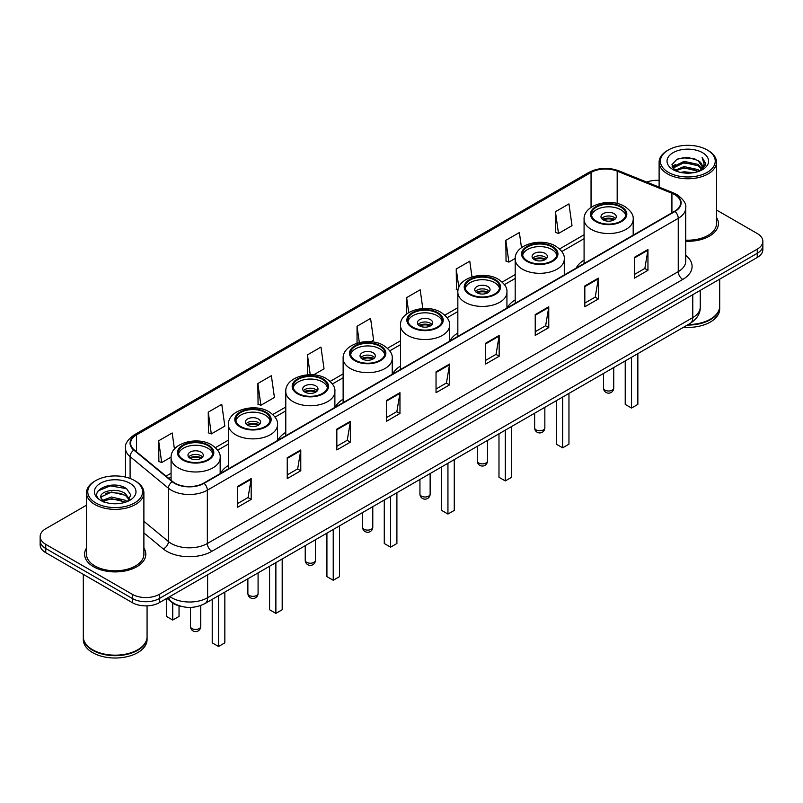 <?xml version="1.0" encoding="UTF-8"?>
<svg xmlns="http://www.w3.org/2000/svg" width="803" height="803" viewBox="0 0 803 803"><rect width="100%" height="100%" fill="white"/><g stroke="black" fill="none" stroke-linecap="round" stroke-linejoin="round"><path stroke-width="1.2" d="M228.433 465.439A33.796 19.513 0 0 0 220.514 473.439M285.778 432.325A33.796 19.513 0 0 0 277.858 440.325M343.132 399.211A33.796 19.513 0 0 0 335.212 407.211M400.486 366.098A33.796 19.513 0 0 0 392.567 374.098M457.84 332.994A33.796 19.513 0 0 0 449.921 340.984M515.195 299.88A33.796 19.513 0 0 0 507.275 307.87M584.082 260.102A33.796 19.513 0 0 0 576.163 268.102M180.795 606.255A19.131 11.041 180 0 1 171.671 602.22L166.914 598.295M86.493 505.197L45.751 528.725A19.131 11.041 0 0 0 40.15 536.534L40.15 544.866A19.131 11.041 0 0 0 45.751 552.675L132.324 602.651A19.131 11.041 0 0 0 159.375 602.651L757.249 257.472A19.131 11.041 0 0 0 762.85 249.663L762.85 245.497A19.131 11.041 0 0 1 757.249 253.306A19.131 11.041 0 0 0 762.85 245.497L762.85 241.332A19.131 11.041 0 0 0 757.249 233.522L716.507 210.005M40.15 536.534A19.131 11.041 0 0 0 45.751 544.344L132.324 594.32A19.131 11.041 0 0 0 159.375 594.32L159.375 598.486L757.249 253.306L159.375 598.486A19.131 11.041 0 0 1 132.324 598.486A19.131 11.041 0 0 0 159.375 598.486L159.375 602.651M45.751 544.344L45.751 548.509L132.324 598.486L45.751 548.509A19.131 11.041 0 0 1 40.15 540.7A19.131 11.041 0 0 0 45.751 548.509L45.751 552.675M86.493 548.088A30.604 17.666 0 0 0 84.586 554.231A30.604 17.666 0 0 0 93.549 566.727A30.604 17.666 0 0 0 126.904 570.562A30.604 17.666 0 0 0 145.795 554.231A30.604 17.666 0 0 0 143.888 548.088A30.604 17.666 0 0 1 145.795 554.231A30.604 17.666 0 0 1 126.904 570.562A30.604 17.666 0 0 1 93.549 566.727A30.604 17.666 0 0 1 84.586 554.231A30.604 17.666 0 0 1 86.493 548.088M674.64 194.587A20.406 11.784 180 0 1 680.623 202.908A20.406 11.784 180 0 1 674.64 211.239L203.741 483.115A20.406 11.784 180 0 1 172.595 481.539L134.272 449.941A20.406 11.784 180 0 1 130.588 443.186A20.406 11.784 180 0 1 136.56 434.855L591.048 172.454A20.406 11.784 180 0 1 617.186 171.139L671.92 193.262A20.406 11.784 180 0 1 674.64 194.587M675.002 194.376A20.918 12.075 0 0 0 672.211 193.021L617.477 170.888A20.918 12.075 0 0 0 590.697 172.243L136.199 434.644A20.918 12.075 0 0 0 133.86 450.112L172.183 481.71A20.918 12.075 0 0 0 204.103 483.326L675.002 211.45A20.918 12.075 0 0 0 675.002 194.376M237.648 486.397L237.648 507.225L251.178 499.416L251.178 478.588L237.648 486.397M237.648 503.531L248.067 497.509L251.118 479.281A5.099 2.941 -120 0 0 251.178 478.588M247.976 497.569L251.178 499.416M287.243 457.76L287.243 478.588L300.774 470.779L300.774 449.951L287.243 457.76M287.243 474.894L297.662 468.882L300.713 450.644A5.099 2.941 -120 0 0 300.774 449.951M297.572 468.932L300.774 470.779M336.838 429.123L336.838 449.951L350.369 442.142L350.369 421.314L336.838 429.123M336.838 446.257L347.257 440.245L350.319 422.007A5.099 2.941 -120 0 0 350.369 421.314M347.167 440.295L350.369 442.142M386.444 400.496L386.444 421.314L399.964 413.505L399.964 392.687L386.444 400.496M386.444 417.62L396.863 411.608L399.914 393.37A5.099 2.941 -120 0 0 399.964 392.687M396.762 411.658L399.964 413.505M634.43 257.321L634.43 278.149L647.951 270.33L647.951 249.512L634.43 257.321M634.43 274.445L644.849 268.433L647.901 250.205A5.099 2.941 -120 0 0 647.951 249.512M644.749 268.483L647.951 270.33M584.825 285.958L584.825 306.776L598.355 298.967L598.355 278.139L584.825 285.958M584.825 303.082L595.244 297.07L598.305 278.832A5.099 2.941 -120 0 0 598.355 278.139M595.153 297.12L598.355 298.967M535.23 314.585L535.23 335.413L548.76 327.604L548.76 306.776L535.23 314.585M535.23 331.719L545.649 325.707L548.7 307.469A5.099 2.941 -120 0 0 548.76 306.776M545.558 325.757L548.76 327.604M485.634 343.222L485.634 364.05L499.165 356.241L499.165 335.413L485.634 343.222M485.634 360.356L496.053 354.334L499.105 336.106A5.099 2.941 -120 0 0 499.165 335.413M495.963 354.394L499.165 356.241M436.039 371.859L436.039 392.687L449.56 384.878L449.56 364.05L436.039 371.859M436.039 388.983L446.458 382.971L449.509 364.743A5.099 2.941 -120 0 0 449.56 364.05M446.368 383.031L449.56 384.878M685.722 241.261A30.604 17.666 0 0 0 718.414 223.636A30.604 17.666 0 0 0 716.507 217.483A30.604 17.666 0 0 1 718.414 223.636A30.604 17.666 0 0 1 685.722 241.261M159.375 594.32L757.249 249.141A19.131 11.041 0 0 0 762.85 241.332M659.112 180.374A19.131 11.041 0 0 0 646.726 182.1M257.853 383.523L260.905 405.274L274.425 397.465L271.374 375.714L257.853 383.523L258.064 404.22M208.248 412.15L211.309 433.911L224.83 426.102L221.779 404.341L208.248 412.15L208.469 432.857M174.442 449.078L172.183 432.978L158.653 440.787L158.874 461.484M422.8 308.563L420.17 289.803L406.639 297.612L406.639 313.993M471.973 276.894L469.765 261.176L456.234 268.985L456.455 289.682M521.488 247.665L519.36 232.539L505.83 240.348L506.051 261.045M555.435 211.711L558.486 233.472L572.007 225.663L568.956 203.902L555.435 211.711L555.646 232.408M313.592 374.86L324.031 368.838L320.969 347.077L307.449 354.886L307.449 374.83M370.936 341.747L373.626 340.201L370.564 318.44L357.044 326.249L357.044 343.192M357.044 326.249L359.332 342.56M406.639 297.612L408.737 312.578M458.001 290.254L456.234 289.602M456.234 268.985L458.824 287.384M505.83 240.348L508.891 262.109L515.215 258.456M508.891 262.109L505.83 260.965M558.486 233.472L555.435 232.328M307.449 354.886L310.229 374.72M260.905 405.274L257.853 404.14M211.309 433.911L208.248 432.777M158.653 440.787L161.704 462.548L171.099 457.128M161.704 462.548L158.653 461.404M668.427 172.354A27.422 15.829 0 0 0 707.202 172.354A27.422 15.829 0 0 0 707.202 149.96L708.105 150.482A28.697 16.562 0 0 1 716.507 162.196A28.697 16.562 0 0 1 698.791 177.503A28.697 16.562 0 0 1 667.524 173.91A28.697 16.562 0 0 1 659.112 162.196A28.697 16.562 0 0 1 667.524 150.482L668.427 149.96A27.422 15.829 0 0 0 668.427 172.354M685.722 240.157A28.697 16.562 0 0 0 716.507 223.636L716.507 162.196M688.201 324.563A31.879 18.409 0 0 0 710.354 319.172A31.879 18.409 0 0 0 719.689 306.154L719.689 279.153M688.071 324.643A31.568 18.218 0 0 0 710.133 319.303A31.568 18.218 0 0 0 710.243 319.233M687.298 325.085A31.879 18.409 0 0 0 719.689 306.676A31.879 18.409 0 0 0 719.689 306.415M683.524 327.263A31.879 18.409 0 0 0 719.689 309.014L719.689 306.676M680.563 172.404L684.076 171.772L693.451 172.715M684.678 173.026L689.275 173.127M674.691 170.417L684.076 166.572L698.008 169.594L699.764 170.979M675.584 170.868L684.076 167.867L698.7 171.38M673.536 169.343L673.888 166.382L684.076 161.363L698.008 164.384L701.732 168.53M673.456 168.971L673.888 167.676L684.076 162.668L698.008 165.689L701.39 169.152M699.845 170.949A14.414 8.321 0 0 0 702.223 166.362A14.414 8.321 0 0 0 698.008 160.48L702.213 166.673M702.515 152.67A20.788 12.005 0 0 0 673.105 152.67A20.788 12.005 0 0 0 673.105 169.644A20.788 12.005 0 0 0 702.515 169.644A20.788 12.005 0 0 0 702.515 152.67M698.008 160.48L687.729 157.328L677.09 159.155L671.95 164.615L674.871 170.557M701.25 170.316L705.536 164.836L705.676 163.541L702.103 157.358L704.191 164.284L700.075 170.848M708.105 150.482L707.202 149.96A27.422 15.829 0 0 0 668.427 149.96M702.103 157.358L705.666 163.792M676.507 159.436L683.182 157.81L694.936 158.874M672.211 167.275L674.269 165.759M678.886 163.842L683.182 163.019L694.505 163.953M678.886 169.042L683.182 168.218L694.505 169.162M672.051 166.783L675.474 164.454M674.44 170.206L675.474 169.664M620.809 207.134A17.214 9.937 0 0 0 602.049 204.976A17.214 9.937 0 0 0 591.42 214.16A17.214 9.937 0 0 0 596.458 221.186A17.214 9.937 0 0 0 615.228 223.344A17.214 9.937 0 0 0 625.848 214.16A17.214 9.937 0 0 0 620.809 207.134M625.708 215.455A17.214 9.937 0 0 0 620.809 209.734A17.214 9.937 0 0 0 603.103 207.345A17.214 9.937 0 0 0 591.57 215.455M625.226 360.918L625.226 404.401L631.539 408.044L637.853 404.401L637.853 353.631M631.539 408.044L631.539 357.275M614.044 213.638A7.649 4.417 0 0 0 605.703 212.685A7.649 4.417 0 0 0 600.985 216.76A7.649 4.417 0 0 0 603.224 219.881A7.649 4.417 0 0 0 611.565 220.845A7.649 4.417 0 0 0 616.292 216.76A7.649 4.417 0 0 0 614.044 213.638M615.61 218.587A7.649 4.417 0 0 0 614.044 217.282A7.649 4.417 0 0 0 601.668 218.587M602.451 219.36A10.198 5.892 180 0 1 614.365 219.179L614.365 219.691M603.294 219.922A8.923 5.149 180 0 1 613.452 219.711L614.365 219.179M613.301 220.263L613.452 219.711M95.798 502.949A27.422 15.829 0 0 0 134.573 502.949A27.422 15.829 0 0 0 134.573 480.565L135.476 481.087A28.697 16.562 0 0 1 143.888 492.801A28.697 16.562 0 0 1 126.171 508.108A28.697 16.562 0 0 1 94.895 504.515A28.697 16.562 0 0 1 86.493 492.801A28.697 16.562 0 0 1 94.895 481.087L95.798 480.565A27.422 15.829 0 0 0 95.798 502.949M86.493 492.801L86.493 554.231A28.697 16.562 0 0 0 94.895 565.944A28.697 16.562 0 0 0 126.171 569.538A28.697 16.562 0 0 0 143.888 554.231L143.888 492.801M137.624 649.838A31.568 18.218 0 0 1 137.504 649.898A31.568 18.218 0 0 1 92.867 649.898L92.646 649.768A31.879 18.409 0 0 0 137.735 649.768A31.879 18.409 0 0 0 147.069 636.759L147.069 605.863M83.311 637.02A31.879 18.409 0 0 0 83.311 637.281A31.879 18.409 0 0 0 92.646 650.289A31.879 18.409 0 0 0 127.386 654.284A31.879 18.409 0 0 0 147.069 637.281A31.879 18.409 0 0 0 147.069 637.02M83.311 637.281L83.311 639.62A31.879 18.409 0 0 0 92.646 652.638A31.879 18.409 0 0 0 127.386 656.623A31.879 18.409 0 0 0 147.069 639.62L147.069 637.281M111.707 503.591L116.565 503.732M102.172 500.54L111.456 496.997L125.378 500.259L127.065 501.614M103.025 501.433L111.456 498.653L125.69 502.116M100.776 497.047L103.155 501.544M100.807 497.499C99.251 491.075 116.847 487.27 125.378 493.644L129.524 499.366M100.867 497.89L101.268 496.826L111.456 492.038L125.378 495.3L129.193 499.797M127.557 501.403L130.819 495.009L126.693 488.806C112.109 478.317 86.182 492.129 101.158 500.61L101.901 501.062M129.895 483.265A20.788 12.005 0 0 0 100.485 483.265A20.788 12.005 0 0 0 100.485 500.249A20.788 12.005 0 0 0 129.895 500.249A20.788 12.005 0 0 0 129.895 483.265M103.477 501.975L100.837 497.73M83.311 574.356L83.311 636.759A31.879 18.409 0 0 0 92.646 649.768L92.867 649.898M135.476 481.087L134.573 480.565A27.422 15.829 0 0 0 95.798 480.565M98.117 490.884L110.322 485.875L126.412 488.615M105.745 493.323L110.322 492.49L121.815 493.474M105.745 499.938L110.322 499.105L121.815 500.088M551.912 246.902A17.214 9.937 0 0 0 533.152 244.754A17.214 9.937 0 0 0 522.522 253.939A17.214 9.937 0 0 0 527.571 260.965A17.214 9.937 0 0 0 546.331 263.113A17.214 9.937 0 0 0 556.961 253.939A17.214 9.937 0 0 0 551.912 246.902M556.81 255.234A17.214 9.937 0 0 0 551.912 249.512A17.214 9.937 0 0 0 534.206 247.123A17.214 9.937 0 0 0 522.673 255.234M556.328 400.697L556.328 444.179L562.642 447.823L568.956 444.179L568.956 393.4M562.642 447.823L562.642 397.053M545.147 253.417A7.649 4.417 0 0 0 536.816 252.453A7.649 4.417 0 0 0 532.088 256.538A7.649 4.417 0 0 0 534.326 259.66A7.649 4.417 0 0 0 542.667 260.614A7.649 4.417 0 0 0 547.395 256.538A7.649 4.417 0 0 0 545.147 253.417M546.713 258.355A7.649 4.417 0 0 0 545.147 257.06A7.649 4.417 0 0 0 532.77 258.355M533.563 259.138A10.198 5.892 180 0 1 545.478 258.957L545.478 259.459M534.396 259.7A8.923 5.149 180 0 1 544.554 259.489L545.478 258.957M544.404 260.042L544.554 259.489M494.558 280.016A17.214 9.937 0 0 0 475.798 277.858A17.214 9.937 0 0 0 465.168 287.042A17.214 9.937 0 0 0 470.217 294.079A17.214 9.937 0 0 0 488.977 296.227A17.214 9.937 0 0 0 499.607 287.042A17.214 9.937 0 0 0 494.558 280.016M499.456 288.347A17.214 9.937 0 0 0 494.558 282.616A17.214 9.937 0 0 0 476.862 280.237A17.214 9.937 0 0 0 465.318 288.347M498.984 433.801L498.984 477.283L505.298 480.927L511.601 477.283L511.601 426.513M505.298 480.927L505.298 430.157M487.802 286.53A7.649 4.417 0 0 0 479.461 285.567A7.649 4.417 0 0 0 474.734 289.652A7.649 4.417 0 0 0 476.982 292.774A7.649 4.417 0 0 0 485.313 293.727A7.649 4.417 0 0 0 490.041 289.652A7.649 4.417 0 0 0 487.802 286.53M489.358 291.469A7.649 4.417 0 0 0 487.802 290.174A7.649 4.417 0 0 0 475.416 291.469M476.209 292.252A10.198 5.892 180 0 1 488.124 292.061L488.124 292.573M477.042 292.814A8.923 5.149 180 0 1 487.2 292.593L488.124 292.061M487.05 293.155L487.2 292.593M437.213 313.13A17.214 9.937 0 0 0 418.443 310.972A17.214 9.937 0 0 0 407.824 320.156A17.214 9.937 0 0 0 412.862 327.182A17.214 9.937 0 0 0 431.623 329.34A17.214 9.937 0 0 0 442.252 320.156A17.214 9.937 0 0 0 437.213 313.13M442.102 321.461A17.214 9.937 0 0 0 437.213 315.73A17.214 9.937 0 0 0 419.507 313.351A17.214 9.937 0 0 0 407.964 321.461M441.63 466.914L441.63 510.397L447.944 514.04L454.257 510.397L454.257 459.627M447.944 514.04L447.944 463.271M430.448 319.634A7.649 4.417 0 0 0 422.107 318.681A7.649 4.417 0 0 0 417.389 322.766A7.649 4.417 0 0 0 419.628 325.888A7.649 4.417 0 0 0 427.969 326.841A7.649 4.417 0 0 0 432.687 322.766A7.649 4.417 0 0 0 430.448 319.634M432.004 324.583A7.649 4.417 0 0 0 430.448 323.278A7.649 4.417 0 0 0 418.062 324.583M418.855 325.366A10.198 5.892 180 0 1 430.769 325.175L430.769 325.687M419.688 325.918A8.923 5.149 180 0 1 429.846 325.707L430.769 325.175M429.695 326.269L429.846 325.707M379.859 346.244A17.214 9.937 0 0 0 361.099 344.085A17.214 9.937 0 0 0 350.469 353.27A17.214 9.937 0 0 0 355.508 360.296A17.214 9.937 0 0 0 374.268 362.454A17.214 9.937 0 0 0 384.898 353.27A17.214 9.937 0 0 0 379.859 346.244M384.747 354.575A17.214 9.937 0 0 0 379.859 348.843A17.214 9.937 0 0 0 362.153 346.464A17.214 9.937 0 0 0 350.62 354.575M384.276 500.028L384.276 543.511L390.589 547.154L396.903 543.511L396.903 492.741M390.589 547.154L390.589 496.384M373.094 352.748A7.649 4.417 0 0 0 364.753 351.794A7.649 4.417 0 0 0 360.035 355.87A7.649 4.417 0 0 0 362.273 359.001A7.649 4.417 0 0 0 370.615 359.955A7.649 4.417 0 0 0 375.332 355.87A7.649 4.417 0 0 0 373.094 352.748M374.65 357.696A7.649 4.417 0 0 0 373.094 356.391A7.649 4.417 0 0 0 360.718 357.696M361.501 358.479A10.198 5.892 180 0 1 373.415 358.289L373.415 358.8M362.334 359.031A8.923 5.149 180 0 1 372.502 358.821L373.415 358.289M372.341 359.373L372.502 358.821M322.505 379.357A17.214 9.937 0 0 0 303.745 377.199A17.214 9.937 0 0 0 293.115 386.384A17.214 9.937 0 0 0 298.154 393.41A17.214 9.937 0 0 0 316.924 395.568A17.214 9.937 0 0 0 327.544 386.384A17.214 9.937 0 0 0 322.505 379.357M327.403 387.688A17.214 9.937 0 0 0 322.505 381.957A17.214 9.937 0 0 0 304.799 379.568A17.214 9.937 0 0 0 293.266 387.688M326.921 533.142L326.921 576.624L333.235 580.268L339.549 576.624L339.549 525.855M333.235 580.268L333.235 529.498M315.74 385.862A7.649 4.417 0 0 0 307.398 384.908A7.649 4.417 0 0 0 302.681 388.983A7.649 4.417 0 0 0 304.919 392.105A7.649 4.417 0 0 0 313.26 393.068A7.649 4.417 0 0 0 317.988 388.983A7.649 4.417 0 0 0 315.74 385.862M317.305 390.81A7.649 4.417 0 0 0 315.74 389.505A7.649 4.417 0 0 0 303.363 390.81M304.146 391.593A10.198 5.892 180 0 1 316.061 391.402L316.061 391.914M304.989 392.145A8.923 5.149 180 0 1 315.147 391.934L316.061 391.402M314.997 392.486L315.147 391.934M265.151 412.471A17.214 9.937 0 0 0 246.391 410.313A17.214 9.937 0 0 0 235.761 419.497A17.214 9.937 0 0 0 240.81 426.523A17.214 9.937 0 0 0 259.57 428.682A17.214 9.937 0 0 0 270.199 419.497A17.214 9.937 0 0 0 265.151 412.471M270.049 420.792A17.214 9.937 0 0 0 265.151 415.071A17.214 9.937 0 0 0 247.444 412.682A17.214 9.937 0 0 0 235.911 420.792M269.567 566.256L269.567 609.738L275.881 613.382L282.194 609.738L282.194 558.968M275.881 613.382L275.881 562.612M258.385 418.975A7.649 4.417 0 0 0 250.054 418.012A7.649 4.417 0 0 0 245.327 422.097A7.649 4.417 0 0 0 247.565 425.219A7.649 4.417 0 0 0 255.906 426.182A7.649 4.417 0 0 0 260.634 422.097A7.649 4.417 0 0 0 258.385 418.975M259.951 423.924A7.649 4.417 0 0 0 258.385 422.619A7.649 4.417 0 0 0 246.009 423.924M246.792 424.697A10.198 5.892 180 0 1 258.717 424.516L258.717 425.028M247.635 425.259A8.923 5.149 180 0 1 257.793 425.048L258.717 424.516M257.643 425.6L257.793 425.048M207.796 445.575A17.214 9.937 0 0 0 189.036 443.427A17.214 9.937 0 0 0 178.407 452.611A17.214 9.937 0 0 0 183.455 459.637A17.214 9.937 0 0 0 202.215 461.785A17.214 9.937 0 0 0 212.845 452.611A17.214 9.937 0 0 0 207.796 445.575M212.695 453.906A17.214 9.937 0 0 0 207.796 448.184A17.214 9.937 0 0 0 190.1 445.795A17.214 9.937 0 0 0 178.557 453.906M212.223 599.369L212.223 642.852L218.536 646.495L224.84 642.852L224.84 592.072M218.536 646.495L218.536 595.726M166.412 598.596L166.412 616.403L172.725 620.046L179.039 616.403L179.039 605.833M172.725 620.046L172.725 603.003M201.041 452.089A7.649 4.417 0 0 0 192.7 451.125A7.649 4.417 0 0 0 187.972 455.211A7.649 4.417 0 0 0 190.221 458.332A7.649 4.417 0 0 0 198.552 459.296A7.649 4.417 0 0 0 203.279 455.211A7.649 4.417 0 0 0 201.041 452.089M202.597 457.027A7.649 4.417 0 0 0 201.041 455.733A7.649 4.417 0 0 0 188.655 457.027M189.448 457.81A10.198 5.892 180 0 1 201.362 457.63L201.362 458.132M190.281 458.372A8.923 5.149 180 0 1 200.439 458.162L201.362 457.63M200.288 458.714L200.439 458.162M169.834 596.619A25.505 14.725 0 0 0 171.551 597.703A25.505 14.725 0 0 0 207.616 597.703L692.768 317.607A25.505 14.725 0 0 0 700.246 307.198C700.427 313.521 697.054 318.942 690.128 323.448L204.976 603.545A12.758 7.368 60 0 0 207.616 597.703L207.616 574.797M692.768 294.701L692.768 317.607A12.758 7.368 60 0 1 690.128 323.448M168.801 597.211A12.758 8.532 129.5 0 0 171.029 601.357L167.154 598.165M757.249 257.472L757.249 249.141M132.324 602.651L132.324 594.32M685.722 255.384A31.879 18.409 180 0 1 682.761 279.444L211.862 551.32A6.374 3.684 60 0 1 207.345 543.511L678.254 271.635A25.505 14.725 0 0 0 685.722 261.226L685.722 207.907A25.505 14.725 180 0 1 678.254 218.326A6.374 3.684 -120 0 0 675.002 211.45M211.862 551.32A31.879 18.409 180 0 1 166.773 551.32A31.879 18.409 180 0 1 163.2 548.861L143.888 532.931M172.183 481.71A6.374 4.266 129.5 0 0 168.419 488.234L168.419 541.543A25.505 14.725 0 0 0 171.28 543.511A25.505 14.725 0 0 0 207.345 543.511L207.345 490.191A25.505 14.725 180 0 1 168.419 488.234L130.096 456.626A25.505 14.725 180 0 1 125.479 448.184L125.479 477.082M685.722 207.907C686.575 203.922 683.644 199.485 676.929 194.577L673.576 192.951A6.374 2.991 112 0 0 672.211 193.021M673.576 192.951L618.842 170.828C608.283 167.084 598.255 167.626 588.77 172.454A6.374 3.684 60 0 1 590.697 172.243M136.199 434.644A6.374 3.684 -120 0 0 134.272 434.855C127.657 439.612 124.726 444.049 125.479 448.184M133.86 450.112A6.374 4.266 129.5 0 0 130.096 456.626L130.096 478.468M618.842 170.828A6.374 2.991 112 0 0 617.477 170.888M204.103 483.326A6.374 3.684 60 0 1 207.345 490.191L678.254 218.326L678.254 271.635A6.374 3.684 60 0 0 682.761 279.444M143.888 521.308L168.419 541.543A6.374 4.266 -50.5 0 1 163.2 548.861M136.56 434.855L136.56 451.828M671.92 193.262L671.92 212.815M617.186 171.139L617.186 203.5M591.048 172.454L591.048 207.395M584.082 234.787L559.54 248.96M515.195 274.566L502.196 282.074M457.84 307.679L444.842 315.177M400.486 340.793L387.488 348.291M343.132 373.897L330.133 381.405M285.778 407.011L272.779 414.519M228.433 440.124L215.435 447.632M171.079 473.238L166.05 476.139M436.039 372.522L449.509 364.743M485.634 343.885L499.105 336.106M535.23 315.248L548.7 307.469M584.825 286.611L598.305 278.832M634.43 257.974L647.901 250.205M386.444 401.149L399.914 393.37M336.838 429.786L350.319 422.007M287.243 458.423L300.713 450.644M237.648 487.06L251.118 479.281M595.786 221.578A18.178 10.489 0 0 0 621.482 221.578A18.178 10.489 0 0 0 621.482 206.742A18.178 10.489 0 0 0 595.786 206.742A18.178 10.489 0 0 0 595.786 221.578M633.186 235.179L633.186 219.36A24.552 14.173 180 0 1 618.029 232.458A24.552 14.173 180 0 1 591.279 229.387A24.552 14.173 180 0 1 584.082 219.36L584.082 263.525M605.03 390.138A5.099 2.941 180 0 1 603.535 388.05A5.099 5.099 0 0 0 611.183 392.466A5.099 5.099 0 0 0 613.733 388.05A5.099 2.941 180 0 1 612.247 390.138A5.099 2.941 180 0 1 605.03 390.138M526.888 261.356A18.178 10.489 0 0 0 552.594 261.356A18.178 10.489 0 0 0 552.594 246.511A18.178 10.489 0 0 0 526.888 246.511A18.178 10.489 0 0 0 526.888 261.356M564.288 274.957L564.288 259.138A24.552 14.173 180 0 1 549.132 272.237A24.552 14.173 180 0 1 522.382 269.166A24.552 14.173 180 0 1 515.195 259.138L515.195 303.303M536.133 429.906A5.099 2.941 180 0 1 534.637 427.828A5.099 5.099 0 0 0 542.296 432.245A5.099 5.099 0 0 0 544.846 427.828A5.099 2.941 180 0 1 543.35 429.906A5.099 2.941 180 0 1 536.133 429.906M469.534 294.46A18.178 10.489 0 0 0 495.24 294.46A18.178 10.489 0 0 0 495.24 279.625A18.178 10.489 0 0 0 469.534 279.625A18.178 10.489 0 0 0 469.534 294.46M506.934 308.071L506.934 292.252A24.552 14.173 180 0 1 491.787 305.351A24.552 14.173 180 0 1 465.027 302.279A24.552 14.173 180 0 1 457.84 292.252L457.84 336.417M478.779 463.02A5.099 2.941 180 0 1 477.283 460.942A5.099 5.099 0 0 0 484.942 465.359A5.099 5.099 0 0 0 487.491 460.942A5.099 2.941 180 0 1 485.996 463.02A5.099 2.941 180 0 1 478.779 463.02M412.19 327.574A18.178 10.489 0 0 0 437.886 327.574A18.178 10.489 0 0 0 437.886 312.738A18.178 10.489 0 0 0 412.19 312.738A18.178 10.489 0 0 0 412.19 327.574M449.59 341.175L449.59 325.366A24.552 14.173 180 0 1 434.433 338.454A24.552 14.173 180 0 1 407.673 335.383A24.552 14.173 180 0 1 400.486 325.366L400.486 369.531M421.424 496.134A5.099 2.941 180 0 1 419.939 494.056A5.099 5.099 0 0 0 427.587 498.472A5.099 5.099 0 0 0 430.137 494.056A5.099 2.941 180 0 1 428.641 496.134A5.099 2.941 180 0 1 421.424 496.134M354.836 360.688A18.178 10.489 0 0 0 380.532 360.688A18.178 10.489 0 0 0 380.532 345.852A18.178 10.489 0 0 0 354.836 345.852A18.178 10.489 0 0 0 354.836 360.688M392.235 374.288L392.235 358.479A24.552 14.173 180 0 1 377.079 371.568A24.552 14.173 180 0 1 350.329 368.497A24.552 14.173 180 0 1 343.132 358.479L343.132 402.634M364.08 529.247A5.099 2.941 180 0 1 362.585 527.159A5.099 5.099 0 0 0 370.233 531.586A5.099 5.099 0 0 0 372.783 527.159A5.099 2.941 180 0 1 371.287 529.247A5.099 2.941 180 0 1 364.08 529.247M297.481 393.801A18.178 10.489 0 0 0 323.177 393.801A18.178 10.489 0 0 0 323.177 378.966A18.178 10.489 0 0 0 297.481 378.966A18.178 10.489 0 0 0 297.481 393.801M334.881 407.402L334.881 391.593A24.552 14.173 180 0 1 319.724 404.682A24.552 14.173 180 0 1 292.975 401.61A24.552 14.173 180 0 1 285.778 391.593L285.778 435.748M306.726 562.361A5.099 2.941 180 0 1 305.23 560.273A5.099 5.099 0 0 0 312.879 564.69A5.099 5.099 0 0 0 315.428 560.273A5.099 2.941 180 0 1 313.943 562.361A5.099 2.941 180 0 1 306.726 562.361M240.127 426.915A18.178 10.489 0 0 0 265.833 426.915A18.178 10.489 0 0 0 265.833 412.08A18.178 10.489 0 0 0 240.127 412.08A18.178 10.489 0 0 0 240.127 426.915M277.527 440.516L277.527 424.697A24.552 14.173 180 0 1 262.37 437.796A24.552 14.173 180 0 1 235.62 434.724A24.552 14.173 180 0 1 228.433 424.697L228.433 468.862M249.372 595.475A5.099 2.941 180 0 1 247.876 593.387A5.099 5.099 0 0 0 255.525 597.803A5.099 5.099 0 0 0 258.084 593.387A5.099 2.941 180 0 1 256.589 595.475A5.099 2.941 180 0 1 249.372 595.475M182.773 460.029A18.178 10.489 0 0 0 208.479 460.029A18.178 10.489 0 0 0 208.479 445.183A18.178 10.489 0 0 0 182.773 445.183A18.178 10.489 0 0 0 182.773 460.029M220.173 473.629L220.173 457.81A24.552 14.173 180 0 1 205.026 470.909A24.552 14.173 180 0 1 178.266 467.838A24.552 14.173 180 0 1 171.079 457.81L171.079 480.284M192.017 628.578A5.099 2.941 180 0 1 190.522 626.501A5.099 5.099 0 0 0 198.18 630.917A5.099 5.099 0 0 0 200.73 626.501A5.099 2.941 180 0 1 199.234 628.578A5.099 2.941 180 0 1 192.017 628.578M204.976 603.545C194.717 608.704 184.449 608.704 174.191 603.545L171.029 601.357M700.246 307.198L700.246 290.385M588.77 172.454L134.272 434.855M584.082 238.672L561.799 251.54M515.195 278.45L504.445 284.643M457.84 311.554L447.1 317.757M400.486 344.668L389.746 350.871M343.132 377.781L332.392 383.985M285.778 410.895L275.038 417.098M228.433 444.009L217.683 450.212M171.079 477.123L168.821 478.427M673.396 169.192L673.396 168.329M659.112 187.109L659.112 162.196M633.186 219.36C633.728 215.043 630.887 210.727 624.674 206.421C610.2 197.468 583.239 204.655 584.082 219.36M613.733 367.553L613.733 388.05M603.535 373.445L603.535 388.05M564.288 259.138C564.83 254.822 561.99 250.506 555.776 246.2C541.302 237.246 514.342 244.423 515.195 259.138M544.846 407.332L544.846 427.828M534.637 413.214L534.637 427.828M506.934 292.252C507.476 287.936 504.635 283.62 498.422 279.314C483.958 270.36 456.987 277.537 457.84 292.252M487.491 440.435L487.491 460.942M477.283 446.327L477.283 460.942M449.59 325.366C450.122 321.039 447.291 316.733 441.078 312.427C426.604 303.464 399.633 310.651 400.486 325.366M430.137 473.549L430.137 494.056M419.939 479.441L419.939 494.056M392.235 358.479C392.767 354.153 389.937 349.837 383.724 345.531C369.25 336.577 342.279 343.764 343.132 358.479M372.783 506.663L372.783 527.159M362.585 512.555L362.585 527.159M334.881 391.593C335.423 387.267 332.583 382.951 326.369 378.645C311.895 369.691 284.935 376.878 285.778 391.593M315.428 539.777L315.428 560.273M305.23 545.669L305.23 560.273M277.527 424.697C278.069 420.381 275.228 416.064 269.015 411.758C254.541 402.805 227.58 409.992 228.433 424.697M258.084 572.89L258.084 593.387M247.876 578.782L247.876 593.387M220.173 457.81C220.715 453.494 217.874 449.178 211.661 444.872C197.197 435.919 170.226 443.105 171.079 457.81M200.73 605.512L200.73 626.501M190.522 607.399L190.522 626.501"/></g></svg>
